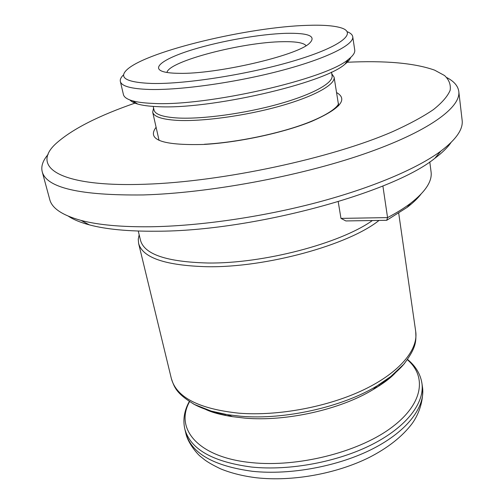 <?xml version="1.0" encoding="UTF-8"?>
<svg xmlns="http://www.w3.org/2000/svg" width="504" height="504" viewBox="0 0 504 504"><rect width="100%" height="100%" fill="white"/><g stroke="black" fill="none" stroke-linecap="round" stroke-linejoin="round"><path stroke-width="0.76" d="M372.399 220.525C340.263 243.501 263.151 263.825 207.78 263.006C166.862 261.935 144.446 254.413 140.534 240.427L138.266 231.04M379.027 220.424C348.636 244.963 266.081 267.769 207.068 266.723C165.432 265.551 142.613 257.802 138.619 243.482L138.254 239.205L139.167 234.769M376.097 386.789L375.48 388.187M450.986 142.569C447.527 147.59 442.115 152.857 434.763 158.363C392.326 193.114 251.591 231.386 156.511 231.216C128.432 231.443 106.048 229.326 89.359 224.872C80.489 222.497 73.508 219.618 68.431 216.241M446.853 77.61C454.028 81.339 458.01 85.957 458.791 91.47L462.124 120.141C463.346 129.087 456.252 139.406 440.849 151.118C417.249 168.569 372.311 187.828 317.041 202.488C261.752 217.098 199.332 226.069 150.646 226.762C121.414 227.065 98.204 224.948 81.018 220.406C62.37 215.258 51.95 208.309 49.757 199.553L42.204 171.694C40.887 166.282 42.865 160.518 48.151 154.388M458.791 91.47C461.015 107.547 427.972 131.972 363.233 154.249C298.67 176.488 208.606 193.089 143.123 194.947C80.073 195.615 46.437 187.86 42.204 171.694M346.336 62.301C385.056 60.404 414.471 63.019 434.58 70.132L444.528 75.524C449.077 79.777 450.954 84.691 450.16 90.273C447.691 96.207 442.121 102.646 433.453 109.582C422.957 116.739 409.387 124.078 392.748 131.594C331.664 158.275 222.277 181.78 145.486 184.225C57.317 187.469 30.076 166.156 56.763 142.884C72.796 128.816 99.137 115.466 135.784 102.841M382.882 185.957L387.563 217.602C396.61 212.846 404.284 208.07 410.59 203.295C425.565 191.627 432.388 181.131 431.065 171.807L429.78 161.885M340.969 218.389L345.864 220.941L386.713 220.305L387.563 217.602L340.969 218.389L338.216 201.713M229.755 416.254L228.659 415.183M386.713 220.305L407.087 207.409C412.978 202.917 417.577 198.538 420.89 194.267M166.95 72.469C168.727 61.198 242.67 42.059 282.763 41.7C295.817 41.448 303.597 42.771 306.123 45.669M286.001 33.321C309.305 32.848 316.984 36.313 309.034 43.703C295.64 55.938 216.134 74.302 179.178 73.326C172.305 73.263 167.082 72.734 163.517 71.725C150.268 67.901 164.764 58.124 193.051 49.524C221.332 40.893 260.152 34.096 286.001 33.321M152.063 83.475C125.849 82.454 117.753 77.622 127.77 68.979C149.222 50.62 249.228 26.989 307.257 25.358C322.654 24.816 333.969 25.654 341.202 27.878C357.437 32.873 341.504 46.374 296.421 60.102C251.559 73.849 186.486 84.256 152.063 83.475M347.155 31.695C350.526 33.006 352.384 34.675 352.731 36.71C354.268 44.629 326.957 58.445 281.749 70.428C236.641 82.41 180.835 90.298 149.594 89.466C131.235 88.874 121.489 86.203 120.349 81.459C119.914 79.443 121.017 77.207 123.663 74.737M352.731 36.71L354.734 50.003C355.144 52.636 353.109 55.705 348.611 59.201C327.203 78.939 206.155 106.722 152.731 103.396C144.163 103.062 137.428 102.205 132.527 100.819C127.052 99.238 124.022 97.146 123.423 94.544L120.349 81.459M350.696 57.469C349.996 59.504 348.081 61.734 344.969 64.165C324.116 83.412 208.643 109.973 157.248 106.621C149.008 106.281 142.512 105.424 137.75 104.063C133.957 102.967 131.355 101.606 129.944 99.981M331.752 73.735L334.102 77.194C335.494 84.596 314.282 96.51 279.607 106.212C245.001 115.914 201.972 121.741 176.98 120.355C161.885 119.41 153.789 116.67 152.68 112.127L153.575 108.045M331.487 72.078L332.073 75.732C333.434 82.952 312.6 94.582 278.592 104.076C244.661 113.576 202.469 119.309 177.925 118.012C163.076 117.117 155.106 114.458 154.022 110.023L153.21 106.407M407.371 359.711C427.354 376.797 423.121 404.933 389.825 428.791C356.738 452.649 297.398 467.397 251.805 462.653C197.952 457.582 174.46 428.646 189.567 401.656M398.714 213.249L415.712 331.55C418.402 349.555 399.829 372.361 364.071 389.611C328.343 406.816 278.321 416.254 239.104 413.204C199.048 408.971 176.469 397.435 171.366 378.605C174.296 387.009 175.896 393.372 194.45 404.473L211.176 411.075L227.405 414.685C213.526 412.436 202.136 408.813 193.24 403.824M404.769 363.094C398.355 371.026 389.126 378.617 377.08 385.862C342.399 407.037 284.584 420.046 240.918 416.26L227.405 414.685L232.388 416.651C222.844 415.12 214.49 412.858 207.32 409.872M393.939 373.93C388.389 379.367 381.471 384.571 373.18 389.542C340.458 409.538 286.266 421.735 245.133 418.15L232.388 416.651C220.456 414.779 211.378 412.285 205.141 409.166M407.553 359.459C415.63 366.074 420.424 374.012 421.924 383.267C424.809 402.57 407.056 426.529 372.601 444.226C338.178 461.872 289.794 470.994 251.591 467.05C212.499 461.84 190.235 449.127 184.798 428.929L185.762 432.898C187.841 443.816 198.834 455.647 201.052 456.926L204.693 459.85C208.316 462.521 213.658 465.539 220.727 468.896C231.279 473.18 243.193 476.141 256.473 477.779C292.396 481.742 336.288 473.829 369.212 457.462C388.011 447.823 402.312 436.527 412.121 423.574C418.402 414.937 423.769 401.386 422.51 387.311C425.408 406.728 407.704 430.794 373.325 448.535C338.971 466.231 290.676 475.329 252.523 471.316C213.476 466.024 191.224 453.216 185.762 432.898M209.525 411.037L209.803 410.666M224.834 415.359L225.149 414.798M336.546 92.534C348.396 99.275 340.112 108.889 311.68 121.37C283.406 132.88 237.863 142.638 203.421 144.459C162.332 145.492 146.557 139.766 156.101 127.279M379.216 385.132L379.714 385.535M391.929 375.593L392.326 375.839M138.619 243.482L171.366 378.605M415.712 331.55C416.109 340.446 416.991 346.941 403.88 364.146L390.802 376.482L377.08 385.862L373.18 389.542C383.563 383.374 391.072 377.685 395.697 372.475M189.302 401.486C184.262 410.634 182.763 419.782 184.798 428.929M379.134 384.609L379.323 385.787M89.359 224.872L81.018 220.406M338.253 103.213C339.791 103.018 336.351 111.636 307.031 123.014C279.424 133.598 236.672 142.506 204.441 144.257M434.763 158.363L440.849 151.118M225.03 414.282L225.294 415.447M421.924 383.267L422.51 387.311M407.087 207.409L410.59 203.295M137.75 104.063L132.527 100.819M344.969 64.165L348.611 59.201M152.68 112.127L159.056 140.345M334.102 77.194L338.656 105.758"/></g></svg>
